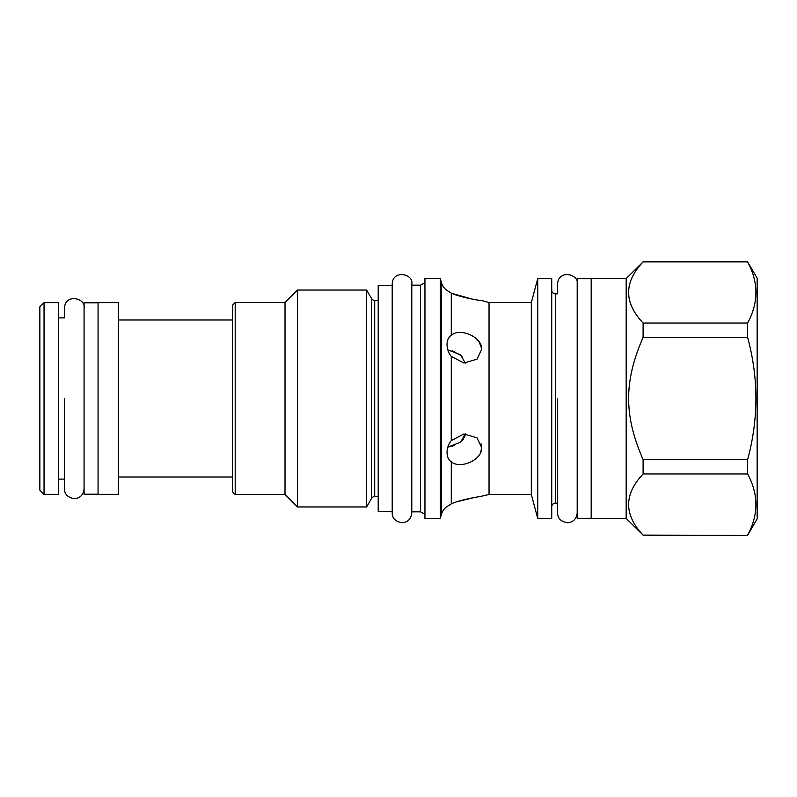 <?xml version="1.0" encoding="UTF-8"?>
<svg xmlns="http://www.w3.org/2000/svg" width="797" height="797" viewBox="0 0 797 797"><rect width="100%" height="100%" fill="white"/><g stroke="black" fill="none" stroke-linecap="round" stroke-linejoin="round"><path stroke-width="1.2" d="M452.467 293.555L472.581 299.224M449.06 291.971L451.281 293.097C460.596 297.56 482.843 301.127 481.617 300.519L489.039 302.501L489.039 494.499L479.176 496.76M474.683 497.408L457.896 501.512M451.331 503.883L447.037 506.553L451.281 503.903C460.576 499.44 482.892 495.864 481.617 496.481M480.79 451.959L481.617 447.496C482.843 459.431 460.596 469.722 451.281 461.802L450.564 461.224M481.557 446.26L481.039 443.819M481.617 349.514L477.024 359.138L463.944 363.033L451.281 356.408C448.502 352.932 447.087 348.956 447.037 344.473C447.087 340.299 448.502 337.201 451.281 335.198L451.212 335.248M481.557 348.289L479.186 341.933M479.067 341.774L475.958 338.317M459.65 332.479L458.743 332.538M462.111 356.199L452.078 350.7M447.914 349.883L460.626 354.834L465.269 363.123M441.389 282.497L441.389 514.503L440.342 518.419L440.342 278.581L441.389 282.497A13.997 13.997 0 0 0 447.037 290.447L451.281 293.097L451.281 335.198C460.576 327.248 482.892 337.629 481.617 349.504M441.389 514.503A13.997 13.997 0 0 1 447.037 506.553M451.281 503.903L451.281 461.802C448.502 459.799 447.087 456.701 447.037 452.527C447.087 448.044 448.502 444.068 451.281 440.592L463.924 433.966L477.024 437.862L481.617 447.496M450.604 335.736L451.281 335.198M440.342 278.581L424.95 278.581L424.95 518.419L440.342 518.419M424.95 514.364L420.587 511.843L411.79 511.843L411.79 512.969C411.053 519.016 407.805 522.284 402.067 522.762C395.481 521.557 392.184 518.299 392.204 512.969M424.95 282.636L420.587 285.157L420.587 511.843M420.587 285.157L411.79 285.157L411.79 511.843M392.204 285.296L392.204 512.969L392.204 284.031L392.204 511.704L378.206 511.704L378.206 285.296L392.204 285.296M378.206 300.409L374.71 300.409L374.71 496.591L378.206 496.591M374.71 300.409A3.636 3.636 0 0 1 371.561 298.586L371.561 498.414A3.636 3.636 180 0 1 374.71 496.591M371.561 498.414L366.63 506.952L297.47 506.952L285.017 494.499L235.195 494.499L235.195 302.501L285.017 302.501L285.017 494.499M371.561 298.586L366.63 290.048L366.63 506.952M366.63 290.048L297.47 290.048L297.47 506.952M297.47 290.048L285.017 302.501M235.195 302.501L232.395 305.301L232.395 491.699L235.195 494.499M118.494 494.359L118.494 302.641L98.061 302.641L98.061 494.359L118.494 494.359M98.061 494.21L84.074 494.21L84.074 302.79L98.061 302.79M58.599 302.641L58.599 494.359L44.044 494.359L44.044 302.641L58.599 302.641M44.044 494.359L39.85 490.155L39.85 306.845L44.044 302.641M465.269 433.877L460.626 442.166L447.824 447.127L454.539 445.513M537.736 278.581L537.736 518.419L551.723 518.419L551.723 278.581L537.736 278.581L531.32 302.501L531.32 494.499L489.039 494.499M534.09 292.33L531.32 302.501L489.039 302.501M537.736 518.419L531.32 494.499M534.259 291.662L534.398 291.124M534.528 290.616L534.847 289.351M551.723 290.188A3.636 3.636 0 0 0 555.37 293.834L555.37 503.166A3.636 3.636 0 0 0 551.723 506.812M577.197 512.969C576.45 519.016 573.212 522.284 567.474 522.762C560.879 521.557 557.591 518.299 557.601 512.969L557.601 503.166L555.37 503.166M577.197 284.031C579.28 273.959 558.199 269.147 557.601 284.031L557.601 293.834L555.37 293.834M591.185 518.279L577.197 518.279L577.197 278.721L591.185 278.721M591.185 278.581L591.185 518.419L626.173 518.419L626.173 278.581L591.185 278.581M626.173 278.581L643.099 261.894C623.812 282.268 623.812 302.641 643.099 323.024L643.099 337.38C623.812 381.653 623.812 415.347 643.099 459.62L643.099 473.976C623.812 494.359 623.812 514.732 643.099 535.106L626.173 518.419M643.099 535.106L747.616 535.355L757.15 518.847L757.15 278.153L747.616 261.894C758.664 282.268 758.664 302.641 747.616 323.024L747.616 337.38C758.664 378.127 758.664 418.873 747.616 459.62L747.616 473.976C758.664 494.359 758.664 514.732 747.616 535.106M643.099 261.894L747.616 261.894M643.099 323.024L747.616 323.024M643.099 337.38L747.616 337.38M643.099 459.62L747.616 459.62M643.099 473.976L747.616 473.976M462.121 440.791L463.545 439.008M464.521 437.154L465.099 435.262M411.79 398.5L411.79 512.969L411.79 398.5M411.79 285.157L411.79 284.031C413.882 273.959 392.801 269.147 392.204 284.031M557.601 398.5L557.601 512.969L557.601 398.5M58.599 479.107L64.477 479.107L64.477 488.9C64.467 494.23 67.755 497.487 74.34 498.693C80.079 498.215 83.326 494.947 84.074 488.9M64.477 398.5L64.477 488.9L64.477 398.5M58.599 317.893L64.477 317.893L64.477 308.1C65.075 293.216 86.156 298.028 84.074 308.1M451.281 356.408L451.281 440.592M118.494 319.995L232.395 319.995M118.494 477.005L232.395 477.005M643.099 535.355L747.616 535.355M643.099 261.645L747.616 261.645"/></g></svg>
